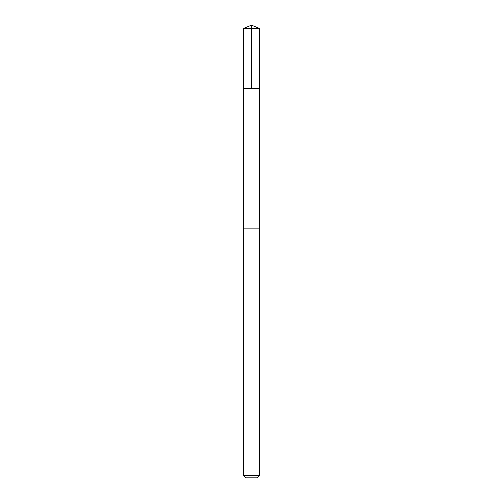 <?xml version="1.0" encoding="UTF-8"?>
<svg xmlns="http://www.w3.org/2000/svg" width="503" height="503" viewBox="0 0 503 503"><rect width="100%" height="100%" fill="white"/><g stroke="black" fill="none" stroke-linecap="round" stroke-linejoin="round"><path stroke-width="0.75" d="M243.584 88.528L259.416 88.528L259.422 28.432L243.578 28.432L243.584 88.528L259.416 88.528L259.41 228.865L243.59 228.865L243.584 88.528M245.514 228.865L243.578 228.865L243.578 475.561L259.422 475.561L259.422 228.865L245.514 228.865M259.422 475.561L257.134 477.85L245.866 477.85L243.578 475.561M251.5 88.528L251.5 25.15L243.578 28.432M251.5 25.15L259.422 28.432"/></g></svg>
